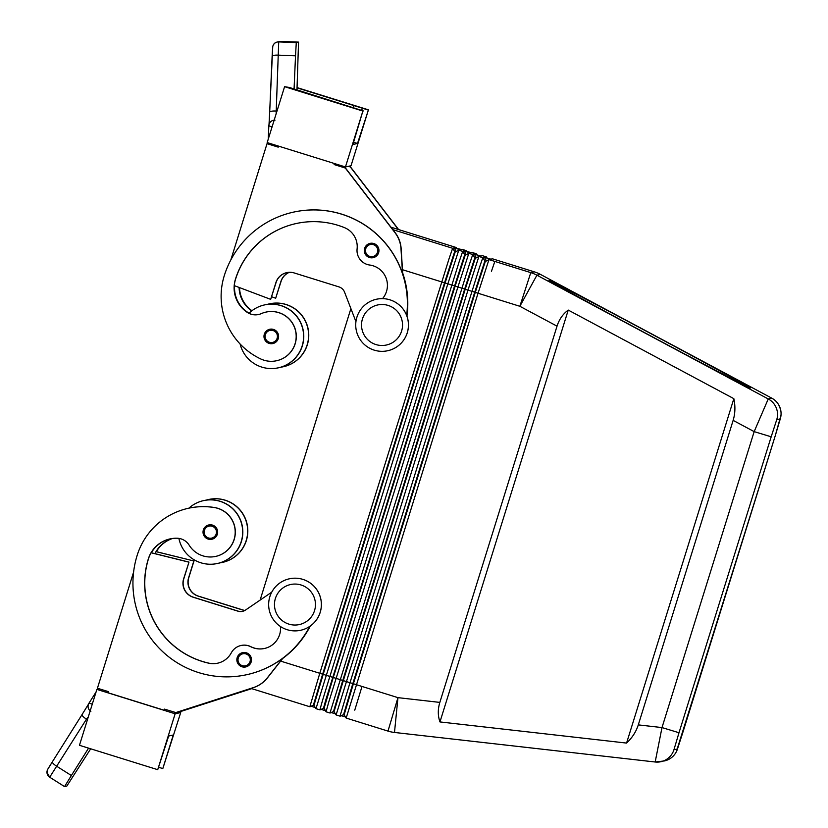 <?xml version="1.0" encoding="UTF-8"?>
<svg xmlns="http://www.w3.org/2000/svg" width="828" height="828" viewBox="0 0 828 828"><rect width="100%" height="100%" fill="white"/><g stroke="black" fill="none" stroke-linecap="round" stroke-linejoin="round"><path stroke-width="1.24" d="M172.731 538.438A29.28 29.28 -102.4 0 0 156.357 551.665M179.914 711.273L251.743 688.648M158.904 767.349L162.816 768.56L173.259 735.016L168.664 736.03L157.724 769.688L79.457 745.303L96.876 689.393L99.391 688.834M96.876 689.393L175.143 713.777L180.711 712.546L178.289 711.79M133.598 572.096L97.435 688.223L108.613 691.711L108.261 692.829L164.172 710.248L164.658 709.172M90.687 748.802L66.809 786.103L64.553 786.6L71.363 775.515L56.832 766.335A5.858 1.521 -147.8 0 1 53.344 763.654A5.858 1.521 -147.8 0 1 52.402 761.76A5.858 1.521 -147.8 0 1 52.412 761.75L47.869 769.14M49.701 777.213L64.553 786.6L49.69 777.213L86.495 719.139A5.858 1.521 -147.8 0 1 83.017 716.458A5.858 1.521 -147.8 0 1 82.065 714.564L52.412 761.75C47.072 770.361 47.506 769.057 46.968 772.369L49.69 777.213A5.858 5.858 77.6 0 1 47.31 770.278M88.43 704.297L82.075 714.543A5.858 1.521 -147.8 0 1 82.075 714.543L88.782 703.696M87.509 719.46L86.495 719.139L88.296 716.913M90.863 711.407L89.072 709.648A5.858 5.858 77.6 0 1 88.969 703.22L92.301 704.079M88.969 703.22L96.058 692.001M88.565 748.139L71.363 775.515M157.724 769.688L175.143 713.777M164.172 710.248L164.513 709.13L175.857 712.577L253.43 687.602A29.28 29.28 -102.4 0 0 267.465 677.842L283 658.084M162.816 768.56L180.711 712.546M175.702 712.608L253.264 687.633A29.28 29.28 -102.4 0 0 267.299 677.873L282.679 658.322A93.699 93.688 77.6 0 1 246.941 674.654L246.816 674.675A93.699 93.688 77.6 0 1 137.179 555.309A69.262 69.252 77.6 0 1 214.297 507.533A24.892 24.881 77.6 0 1 215.704 556.406A24.892 24.881 77.6 0 1 189.167 545.176A14.645 14.635 -102.4 0 0 177.109 538.231A29.28 29.28 -102.4 0 0 148.367 558.796A81.982 81.982 -102.4 0 0 208.739 663.187A20.493 20.493 -102.4 0 0 231.271 652.878A14.645 14.635 77.6 0 1 250.791 646.74A20.493 20.493 -102.4 0 0 280.464 626.517M271.75 592.165L245.523 610.05A8.787 8.787 77.6 0 1 237.957 611.178L193.234 597.247A14.645 14.635 77.6 0 1 183.609 578.907L188.991 562.098L151.151 552.711M188.836 562.14L151.12 552.773A29.28 29.28 -102.4 0 0 148.481 558.765A81.982 81.982 -102.4 0 0 208.853 663.156A20.493 20.493 -102.4 0 0 217.681 663.187M241.02 645.498L241.134 645.467A14.645 14.635 77.6 0 1 250.915 646.709A20.493 20.493 -102.4 0 0 264.536 648.459M242.542 611.354A8.787 8.787 77.6 0 1 238.122 611.136L193.39 597.205A14.645 14.635 77.6 0 1 183.775 578.875L188.991 562.098M310.158 626.123A93.699 93.688 77.6 0 1 282.845 658.291M309.931 626.279A93.699 93.688 77.6 0 1 282.679 658.322M188.38 508.278L188.505 508.247A69.262 69.252 77.6 0 1 188.887 508.164A69.262 69.252 -102.4 0 0 188.784 508.185L188.66 508.216A69.262 69.252 77.6 0 1 188.887 508.164A69.262 69.252 77.6 0 1 214.411 507.502A24.892 24.881 77.6 0 1 215.829 556.375L215.704 556.406M170.071 538.893A29.28 29.28 -102.4 0 0 151.12 552.773M178.889 538.386A32.209 32.209 -102.4 0 0 242.645 533.439A32.209 32.209 -102.4 0 0 188.887 508.164M217.402 563.526L217.567 563.495A32.209 32.209 -102.4 0 0 220.207 501.292A32.209 32.209 -102.4 0 0 203.688 500.588L203.522 500.619M156.14 551.614L156.264 551.645A29.28 29.28 -102.4 0 1 172.669 538.448M219.958 562.864A32.209 32.209 -102.4 0 0 222.39 562.429L222.556 562.388A32.209 32.209 -102.4 0 0 225.195 500.184A32.209 32.209 -102.4 0 0 208.677 499.491L208.511 499.522A32.209 32.209 -102.4 0 0 206.12 500.143M222.39 562.429A32.209 32.209 -102.4 0 0 225.03 500.226A32.209 32.209 -102.4 0 0 208.511 499.522M154.95 553.653A29.28 29.28 77.6 0 1 172.524 538.469M239.106 287.44A29.28 29.28 -102.4 0 0 251.702 310.914M289.272 272.308A14.645 14.635 -102.4 0 0 280.899 281.479L275.672 298.256L271.646 296.734M289.355 272.308A14.645 14.635 -102.4 0 0 281.054 281.448L275.672 298.256M271.305 144.9L271.594 143.958M348.505 166.293L350.461 166.904L398.62 229.563M345.452 166.966L351.02 165.745L368.439 109.834L357.499 143.482L352.904 144.496L362.871 111.055L345.452 166.966L267.185 142.582L284.594 86.671L362.871 111.055M363.347 110.952L289.427 87.489L284.594 86.671M272.039 126.994L268.821 125.763A5.858 5.858 77.6 0 1 272.557 120.536A5.858 5.858 77.6 0 1 272.609 120.526L275.01 120.174M273.406 120.288L272.609 120.526M268.821 125.763L268.293 139.032M276.117 113.902L278.715 41.907L281.002 41.4A5.858 5.858 -102.4 0 0 279.512 41.535L277.214 42.042A5.858 5.858 77.6 0 1 278.715 41.907L296.279 42.611L298.546 42.114L296.962 90.273M269.048 124.386L269.68 112.225A5.858 1.449 2.5 0 1 269.68 112.204A5.858 1.449 2.5 0 1 271.522 111.242A5.858 1.449 2.5 0 1 275.9 111.035L276.914 111.345M272.836 46.213A5.858 5.858 77.6 0 1 277.194 42.052A5.858 5.858 77.6 0 1 277.214 42.042M272.629 47.527L272.122 56.335A5.858 1.449 2.5 0 1 272.122 56.314A5.858 1.449 2.5 0 1 273.964 55.352A5.858 1.449 2.5 0 1 278.343 55.145L295.524 55.828L296.279 42.611M281.002 41.4L298.535 42.114L280.858 41.4M295.524 55.828L294.054 89.362M353.597 142.271L357.499 143.482M334.45 163.54L334.129 164.555L345.473 168.012L395.132 232.616A29.28 29.28 77.6 0 1 401.145 248.628L402.75 274.089M334.584 163.582L334.295 164.524M334.129 164.555L345.317 168.043L394.977 232.658A29.28 29.28 77.6 0 1 400.98 248.659L402.543 273.488A93.699 93.688 -102.4 0 0 293.64 212.103L293.516 212.123A93.699 93.688 -102.4 0 0 224.253 275.755A69.262 69.252 -102.4 0 0 260.592 358.886A24.892 24.881 -102.4 0 0 296.02 339.242A24.892 24.881 -102.4 0 0 261.286 313.626A14.645 14.635 77.6 0 1 247.417 312.487A29.28 29.28 77.6 0 1 235.431 279.243A81.982 81.982 77.6 0 1 344.407 227.607A20.493 20.493 77.6 0 1 357.096 248.897A14.645 14.635 -102.4 0 0 369.681 265.032A20.493 20.493 77.6 0 1 382.536 298.629M230.836 259.909L267.04 143.658L278.229 147.146L278.539 146.121M297.045 87.851L362.364 108.199L361.67 110.424M361.639 110.424L362.364 108.199L367.953 109.938M353.256 107.806L353.98 105.58M297.055 87.592L368.439 109.834M406.651 315.375A93.699 93.688 -102.4 0 0 293.516 212.123M406.745 315.603A93.699 93.688 -102.4 0 0 402.543 273.488M272.867 343.558C266.481 343.692 263.625 340.587 264.308 334.233A7.317 7.317 -102.4 0 0 272.867 343.558A7.317 7.317 -102.4 0 0 276.852 331.655A7.317 7.317 -102.4 0 0 264.308 334.233L269.721 329.265M373.221 257.674C366.835 257.808 363.978 254.703 364.651 248.348A7.317 7.317 -102.4 0 0 373.221 257.674A7.317 7.317 -102.4 0 0 377.206 245.771A7.317 7.317 -102.4 0 0 364.651 248.348L370.064 243.38M276.656 360.718L276.78 360.687A24.892 24.881 -102.4 0 0 282.12 313.916A24.892 24.881 -102.4 0 0 266.057 312.084L265.933 312.115M258.615 314.505A14.645 14.635 77.6 0 1 248.969 313.284A32.209 32.209 77.6 0 1 303.586 337.752A32.209 32.209 77.6 0 1 240.12 344.013M264.474 304.932L264.639 304.901A32.209 32.209 77.6 0 1 303.752 337.72A32.209 32.209 77.6 0 1 278.519 367.808L278.353 367.839M248.969 313.284A14.645 14.635 77.6 0 1 247.541 312.466A29.28 29.28 77.6 0 1 235.556 279.212A81.982 81.982 77.6 0 1 296.103 223.55M402.677 272.992A93.699 93.688 77.6 0 1 406.941 316.151M234.593 285.743A29.28 29.28 -102.4 0 0 247.82 312.404A14.645 14.635 -102.4 0 0 249.114 313.15M249.052 313.212A14.645 14.635 77.6 0 1 247.696 312.425A29.28 29.28 77.6 0 1 234.479 285.701M406.858 315.913A93.699 93.688 -102.4 0 0 402.708 273.457M348.35 166.335L350.306 166.946L398.382 229.491M251.878 310.779A29.28 29.28 77.6 0 1 239.395 287.554M267.071 304.456A32.209 32.209 77.6 0 1 269.462 303.835L269.628 303.804A32.209 32.209 77.6 0 1 308.74 336.613A32.209 32.209 77.6 0 1 283.507 366.7L283.342 366.742A32.209 32.209 77.6 0 1 280.909 367.177M269.462 303.835A32.209 32.209 77.6 0 1 308.575 336.654A32.209 32.209 77.6 0 1 283.342 366.742M251.96 310.717A29.28 29.28 77.6 0 1 239.52 287.595M251.774 310.862A29.28 29.28 77.6 0 1 239.23 287.492M387.752 350.72L387.794 350.71A26.351 26.351 -102.4 0 0 407.272 332.815A26.351 26.351 -102.4 0 0 376.44 299.25L376.398 299.25A26.351 26.351 -102.4 0 0 356.92 317.145A26.351 26.351 -102.4 0 0 387.752 350.72A26.351 26.351 -102.4 0 0 407.231 332.825A26.351 26.351 -102.4 0 0 376.398 299.25M401.601 331.096A20.493 20.493 -102.4 0 0 388.125 305.428A20.493 20.493 -102.4 0 0 362.457 318.904A20.493 20.493 -102.4 0 0 375.933 344.562A20.493 20.493 -102.4 0 0 401.601 331.096M456.093 251.608L454.551 251.94L444.532 282.793L322.63 674.168L313.491 704.825L315.975 708.664L447.844 283.849L458.774 250.191L460.43 249.828L454.282 247.914L452.626 248.276L449.231 258.181L319.794 673.309L309.827 706.75L311.483 706.377L315.427 707.609M260.106 600.093L350.896 308.596M476.214 257.881L474.682 258.212L464.663 289.065L342.761 680.44L333.622 711.086L336.106 714.937L467.975 290.121L478.905 256.463L480.55 256.1L474.403 254.186L472.757 254.548L469.352 264.453L329.958 713.011L326.035 711.79L328.768 702.051L457.915 286.985L468.834 253.327L470.49 252.964L464.342 251.05L462.697 251.412L459.292 261.317L329.865 676.445L323.189 674.344L314.05 704.99L309.827 706.75L250.946 688.399L309.827 706.75M486.274 261.017L484.742 261.348L474.723 292.201L352.821 683.576L343.682 714.222L346.166 718.062L478.035 293.257L488.965 259.599L490.621 259.236L484.463 257.322L482.817 257.684L479.412 267.589L349.985 682.707L340.018 716.148L341.674 715.785L345.618 717.017M466.154 254.745L464.611 255.076L454.593 285.929L326.056 699.018L323.562 707.961L324.11 708.126L333.26 677.48L343.32 680.616L334.181 711.262L329.958 713.011L331.604 712.649L335.547 713.881M341.674 715.785L344.262 714.429L353.38 683.752L343.32 680.616L465.222 289.241L464.663 289.065L455.152 286.105L333.26 677.48L329.865 676.445L322.609 700.126L319.887 709.875L321.543 709.513L325.487 710.745M340.018 716.148L336.106 714.937L340.018 716.148L344.241 714.398M394.49 732.459L655.176 761.998L394.49 732.459A35.138 35.138 77.6 0 1 387.99 731.093L346.166 718.062L387.99 731.093A35.138 35.138 0 0 0 394.49 732.459L397.957 697.652L362.012 686.453L354.757 710.145L362.012 686.453L353.38 683.752L475.282 292.377L519.86 306.288L536.917 275.196L540.456 274.41L771.799 398.175L768.249 398.951L754.163 431.626L661.996 727.574L655.176 761.998A17.564 17.564 -102.4 0 0 673.93 749.764L679.001 732.739L661.996 727.574L638.295 724.883C636.111 731.735 632.199 737.789 626.568 743.078L439.958 721.933C437.795 715.765 437.764 709.254 439.834 702.403L557.027 326.16C559.2 319.339 562.947 313.978 568.246 310.076L733.846 398.672C735.461 406.269 735.223 413.503 733.142 420.386L638.295 724.883M280.63 661.106L323.189 674.344L445.091 282.969L455.152 286.105L465.17 255.252L468.845 253.327L472.757 254.548L475.241 258.388L465.222 289.241L475.282 292.377L485.301 261.524L488.965 259.599L494.833 261.431L491.439 271.325L494.833 261.431L530.789 272.629L519.86 306.288L557.027 326.16M486.367 256.928L484.711 257.27L490.859 259.185L492.515 258.822L534.329 271.853A35.138 35.138 77.6 0 1 540.456 274.41L540.456 274.42A35.138 35.138 0 0 0 534.329 271.853L530.789 272.629A35.138 35.138 77.6 0 1 536.917 275.196L768.249 398.951A17.564 17.564 -102.4 0 1 776.736 419.672L780.276 418.896L775.205 435.911L683.028 731.859L677.47 748.988L673.93 749.764M466.247 250.656L464.58 250.998L476.307 253.772L474.641 254.134L480.799 256.049L482.455 255.686L486.357 256.908L486.905 257.953L486.367 256.908L482.445 255.686M456.166 247.5L456.725 248.545L456.176 247.5L390.951 227.182L456.176 247.5L454.52 247.862L466.236 250.636L466.785 251.681L466.236 250.636L462.324 249.414M472.384 252.55L476.297 253.772L476.845 254.817M733.142 420.386L754.163 431.626L771.178 436.801L776.736 419.672M439.958 721.933L568.246 310.076M626.568 743.078L733.846 398.672M548.964 280.309C549.409 279.905 597.009 304.818 650.684 333.539C704.369 362.25 751.006 387.742 750.344 388.021L750.334 388.032C749.889 388.425 702.299 363.523 648.614 334.802C594.928 306.091 548.302 280.589 548.954 280.309L548.964 280.309M484.463 257.322L486.378 260.955M478.905 256.463L475.241 258.388L478.905 256.463L482.817 257.684L485.301 261.524L488.965 259.599M334.191 711.293L331.604 712.649M474.403 254.186L476.317 257.829M402.47 269.711L445.091 282.969L455.11 252.116L458.774 250.191L462.697 251.412L465.17 255.252L468.834 253.337M326.035 711.79L324.11 708.126L321.543 709.513M324.121 708.126L319.898 709.875M464.342 251.05L466.247 254.693M392.855 229.656L452.626 248.276L455.11 252.116L458.774 250.201M314.071 705.021L311.483 706.377M454.282 247.914L456.187 251.557M355.936 321.657L344.541 292.118A8.787 8.787 -102.4 0 0 338.962 286.892L294.24 272.961A14.645 14.635 -102.4 0 0 275.91 282.586L270.684 299.353L234.324 285.639M267.04 143.658L278.249 147.063M270.684 299.353L276.066 282.545A14.645 14.635 -102.4 0 1 286.809 272.629M172.586 538.459A29.28 29.28 -102.4 0 0 155.043 553.673M244.953 610.402A8.787 8.787 77.6 0 1 243.111 610.039L198.378 596.108A14.645 14.635 77.6 0 1 188.763 577.778L193.98 561.001L156.264 551.645M180.69 711.511L251.722 688.637M193.98 561.001L156.109 551.676M244.871 610.443A8.787 8.787 77.6 0 1 242.946 610.081L198.223 596.139A14.645 14.635 77.6 0 1 188.598 577.809L193.824 561.032M170.154 538.883A29.28 29.28 -102.4 0 0 151.276 552.742M282.721 658.446A93.699 93.688 -102.4 0 0 310.324 626.009M151.369 552.762A29.28 29.28 77.6 0 1 170.216 538.862M309.765 626.392A93.699 93.688 77.6 0 1 246.816 674.675M212.216 539.173A7.317 7.317 77.6 0 1 203.357 529.92A7.317 7.317 77.6 0 1 208.77 524.952A7.317 7.317 77.6 0 1 217.329 534.277A7.317 7.317 77.6 0 1 212.216 539.173M246.04 666.871A7.317 7.317 77.6 0 1 237.181 657.618A7.317 7.317 77.6 0 1 242.594 652.64A7.317 7.317 77.6 0 1 251.163 661.965A7.317 7.317 77.6 0 1 246.04 666.871M289.334 578.803L289.365 578.803A26.351 26.351 77.6 0 1 320.208 612.368A26.351 26.351 77.6 0 1 300.719 630.263L300.688 630.274A26.351 26.351 77.6 0 1 269.845 596.698A26.351 26.351 77.6 0 1 289.334 578.803A26.351 26.351 77.6 0 1 320.167 612.378A26.351 26.351 77.6 0 1 300.688 630.274M275.393 598.458A20.493 20.493 77.6 0 1 301.05 584.982A20.493 20.493 77.6 0 1 314.526 610.65A20.493 20.493 77.6 0 1 288.868 624.115A20.493 20.493 77.6 0 1 275.393 598.458M273.488 120.267A5.858 5.858 77.6 0 1 274.171 120.153M272.122 56.335L269.68 112.184L272.733 46.637C273.354 44.06 274.844 42.528 277.194 42.052L277.194 42.052M376.295 246.537A6.148 6.148 -102.4 0 0 365.759 248.7A6.148 6.148 -102.4 0 0 369.795 256.401A6.148 6.148 -102.4 0 0 376.295 246.537M275.952 332.421A6.148 6.148 -102.4 0 0 265.405 334.584A6.148 6.148 -102.4 0 0 269.452 342.285A6.148 6.148 -102.4 0 0 275.952 332.421M315.986 708.664L319.887 709.875L315.975 708.664M439.834 702.403L397.957 697.652L387.99 731.093M677.47 748.988A17.564 17.564 77.6 0 1 664.48 760.922L655.176 761.998M679.001 732.739L771.178 436.801M772.969 398.868L771.799 398.175A17.564 17.564 77.6 0 1 780.276 418.896M204.454 530.272A6.148 6.148 77.6 0 1 212.154 526.235A6.148 6.148 77.6 0 1 211.906 538.045A6.148 6.148 77.6 0 1 204.454 530.272M238.288 657.97A6.148 6.148 77.6 0 1 245.978 653.923A6.148 6.148 77.6 0 1 245.73 665.743A6.148 6.148 77.6 0 1 238.288 657.97M52.402 761.76L82.065 714.564M268.986 125.069L269.68 112.204M326.046 711.801L329.958 713.011M492.515 258.822L534.329 271.853M781.021 415.087L775.205 435.911L676.3 751.824M670.98 758.003L669.748 758.81M780.566 409.467L778.837 405.089M771.799 398.175L540.456 274.41M476.856 254.817L476.307 253.772M211.916 539.245C205.561 539.401 202.715 536.296 203.357 529.92L208.77 524.952M245.75 666.944C239.395 667.089 236.539 663.984 237.181 657.618L242.594 652.64"/></g></svg>

